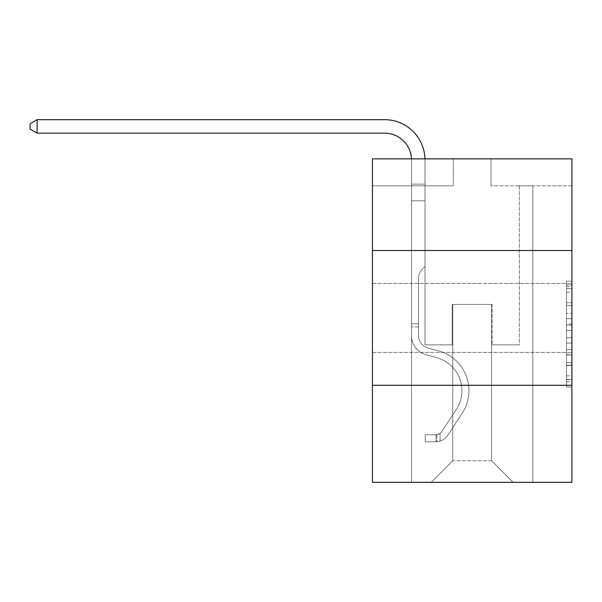 <?xml version="1.0" encoding="UTF-8"?>
<svg xmlns="http://www.w3.org/2000/svg" width="602" height="602" viewBox="0 0 602 602"><rect width="100%" height="100%" fill="white"/><g stroke="black" fill="none" stroke-linecap="round" stroke-linejoin="round"><path stroke-width="0.45" stroke-dasharray="3.01 2.26" d="M566.512 313.439L566.512 330.37L571.9 330.37L571.9 381.698L571.9 286.447L571.9 330.37L566.512 330.37L566.512 284.859L566.512 386.988L566.512 281.157L566.512 379.584L571.9 379.584L566.512 379.584L571.9 379.584L566.512 379.584L566.512 362.652L566.512 386.988L571.9 386.988L571.9 281.157L571.9 379.32L571.9 337.775L566.512 337.775L571.9 337.775L571.9 362.652L571.9 288.569L566.512 288.569L571.9 288.569L571.9 386.988L571.9 286.447L571.9 386.988L566.512 386.988L566.512 281.157L571.9 281.157L571.9 286.447L571.9 281.157L571.9 286.447L571.9 281.157L571.9 284.859L571.9 281.157L566.512 281.157L566.512 288.569L571.9 288.569L566.512 288.569L566.512 313.439L571.9 313.439M571.9 317.901L571.9 352.403L571.9 317.901M372.435 317.901L372.435 352.403L372.435 317.901M571.9 324.019L571.9 318.729L571.9 324.019L566.512 324.019L566.512 302.723L566.512 365.429L566.512 349.687L571.9 349.687L566.512 349.687L566.512 386.988L571.9 386.988L566.512 386.988L571.9 386.988L566.512 386.988L566.512 281.157L571.9 281.157L566.512 281.157L571.9 281.157L566.512 281.157L566.512 324.019L571.9 324.019M571.9 385.288L571.9 482.33L372.435 482.33L372.435 385.288L571.9 385.288L571.9 158.868L491.036 158.868L571.9 158.868L571.9 185.822L571.9 158.868L372.435 158.868L453.298 158.868L372.435 158.868L372.435 185.822L453.298 185.822L372.435 185.822L372.435 158.868L372.435 250.515L571.9 250.515L372.435 250.515L372.435 385.288L571.9 385.288L372.435 385.288M411.52 482.33L532.815 482.33L532.815 185.822L519.338 185.822L532.815 185.822L519.338 185.822L532.815 185.822L519.338 185.822L532.815 185.822L519.338 185.822L532.815 185.822L519.338 185.822L532.815 185.822L519.338 185.822L532.815 185.822L519.338 185.822L532.815 185.822L519.338 185.822L532.815 185.822L519.338 185.822L532.815 185.822L519.338 185.822L532.815 185.822L532.815 482.33L532.815 185.822L532.815 482.33L532.815 185.822L532.815 482.33L532.815 185.822L532.815 482.33L532.815 185.822L532.815 482.33L532.815 185.822L532.815 482.33L532.815 185.822L532.815 482.33L532.815 185.822L532.815 482.33L532.815 185.822L532.815 482.33L532.815 185.822L532.815 482.33L411.52 482.33L431.19 482.33L411.52 482.33L431.19 482.33L411.52 482.33L431.19 482.33L411.52 482.33L431.19 482.33L411.52 482.33L431.19 482.33L411.52 482.33L431.19 482.33L411.52 482.33L431.19 482.33L411.52 482.33L431.19 482.33L411.52 482.33L431.19 482.33L411.52 482.33L411.52 185.822L424.997 185.822L411.52 185.822L424.997 185.822L411.52 185.822L424.997 185.822L411.52 185.822L424.997 185.822L411.52 185.822L424.997 185.822L411.52 185.822L424.997 185.822L411.52 185.822L424.997 185.822L411.52 185.822L424.997 185.822L411.52 185.822L424.997 185.822L411.52 185.822L424.997 185.822L411.52 185.822L411.52 482.33M571.9 185.822L491.036 185.822L571.9 185.822M452.757 460.763L452.757 304.424L452.757 460.763L452.757 304.424L491.571 304.424L491.571 460.763L452.757 460.763L431.19 482.33L452.757 460.763L452.757 304.424L452.757 460.763L452.757 304.424L452.222 304.424L452.222 344.856L424.997 344.856L424.997 185.822L424.997 344.856L424.997 185.822L424.997 344.856L424.997 185.822L424.997 344.856L424.997 185.822L424.997 344.856L424.997 185.822L424.997 344.856L424.997 185.822L424.997 344.856L424.997 185.822L424.997 344.856L424.997 185.822L424.997 344.856L424.997 185.822L424.997 344.856L424.997 185.822L424.997 344.856L452.222 344.856L424.997 344.856L452.222 344.856L424.997 344.856L452.222 344.856L424.997 344.856L452.222 344.856L424.997 344.856L452.222 344.856L424.997 344.856L452.222 344.856L424.997 344.856L452.222 344.856L424.997 344.856L452.222 344.856L424.997 344.856L452.222 344.856L424.997 344.856L452.222 344.856L452.222 304.424L452.222 344.856L452.222 304.424L452.222 344.856L452.222 304.424L452.222 344.856L452.222 304.424L452.222 344.856L452.222 304.424L452.222 344.856L452.222 304.424L452.222 344.856L452.222 304.424L452.222 344.856L452.222 304.424L452.222 344.856L452.222 304.424L452.222 344.856L452.222 304.424L452.757 304.424L452.222 304.424L452.757 304.424L452.222 304.424L452.757 304.424L452.222 304.424L452.757 304.424L452.222 304.424L452.757 304.424L452.222 304.424L452.757 304.424L452.222 304.424L452.757 304.424L452.222 304.424L452.757 304.424L452.222 304.424L452.757 304.424L452.222 304.424L452.757 304.424L452.757 460.763L431.19 482.33L452.757 460.763L452.757 304.424L452.757 460.763L431.19 482.33L452.757 460.763L452.757 304.424L452.757 460.763L431.19 482.33L452.757 460.763L452.757 304.424L452.757 460.763L431.19 482.33L452.757 460.763L452.757 304.424L452.757 460.763L431.19 482.33L452.757 460.763L452.757 304.424L452.757 460.763L431.19 482.33L452.757 460.763L452.757 304.424L452.757 460.763L431.19 482.33L452.757 460.763L452.757 304.424L452.757 460.763L431.19 482.33L452.757 460.763L431.19 482.33L452.757 460.763L491.571 460.763L491.571 304.424L491.571 460.763L513.137 482.33L491.571 460.763L491.571 304.424L491.571 460.763L513.137 482.33L491.571 460.763L491.571 304.424L491.571 460.763L513.137 482.33L491.571 460.763L491.571 304.424L491.571 460.763L513.137 482.33L491.571 460.763L491.571 304.424L491.571 460.763L513.137 482.33L491.571 460.763L491.571 304.424L491.571 460.763L513.137 482.33L491.571 460.763L491.571 304.424L491.571 460.763L513.137 482.33L491.571 460.763L491.571 304.424L491.571 460.763L513.137 482.33L491.571 460.763L491.571 304.424L491.571 460.763L513.137 482.33L491.571 460.763L491.571 304.424L491.571 460.763L513.137 482.33L491.571 460.763L491.571 304.424L452.757 304.424L452.757 460.763L431.19 482.33L452.757 460.763M492.112 304.424L491.571 304.424L492.112 304.424L491.571 304.424L492.112 304.424L491.571 304.424L492.112 304.424L491.571 304.424L492.112 304.424L491.571 304.424L492.112 304.424L491.571 304.424L492.112 304.424L491.571 304.424L492.112 304.424L491.571 304.424L492.112 304.424L491.571 304.424L492.112 304.424L491.571 304.424L492.112 304.424L492.112 344.856L492.112 304.424M513.137 482.33L491.571 460.763L513.137 482.33M491.036 185.822L491.036 158.868L491.036 185.822M453.298 185.822L453.298 158.868L453.298 185.822M519.338 185.822L519.338 344.856L492.112 344.856L519.338 344.856L492.112 344.856L519.338 344.856L492.112 344.856L519.338 344.856L492.112 344.856L519.338 344.856L492.112 344.856L519.338 344.856L492.112 344.856L519.338 344.856L492.112 344.856L519.338 344.856L492.112 344.856L519.338 344.856L492.112 344.856L519.338 344.856L492.112 344.856L519.338 344.856L519.338 185.822M571.9 250.515L372.435 250.515M566.512 330.37L571.9 330.37L566.512 330.37M566.512 284.859L566.512 281.157L566.512 284.859L571.9 284.859L566.512 284.859M566.512 365.166L566.512 343.072L566.512 365.166L571.9 365.166L566.512 365.166M566.512 343.072L566.512 337.775L571.9 337.775L566.512 337.775L566.512 343.072L571.9 343.072L566.512 343.072M566.512 302.723L566.512 288.569L566.512 302.723L571.9 302.723L566.512 302.723M566.512 281.157L571.9 281.157L566.512 281.157L566.512 286.447L566.512 281.157L571.9 281.157M566.512 386.988L571.9 386.988L566.512 386.988L566.512 381.698L566.512 386.988M37.106 133.147L30.1 129.106L30.1 123.719L37.106 119.67L30.1 123.719L37.106 119.67L384.558 119.67A40.432 40.432 0 0 1 424.997 160.102L424.997 184.129L411.52 184.129L411.52 200.805L424.997 200.805L411.52 200.805L411.52 335.698L411.52 200.805L424.997 200.805L424.997 184.129L424.997 266.581L421.957 269.613A11.716 11.716 0 0 0 418.525 277.898L418.525 335.698L418.525 277.898A11.716 11.716 0 0 1 421.957 269.613L424.997 266.581L424.997 184.129L424.997 266.581L421.957 269.613A11.716 11.716 0 0 0 418.525 277.898L418.525 335.698L418.525 277.898A11.716 11.716 0 0 1 421.957 269.613L424.997 266.581L424.997 200.805L424.997 266.581L421.957 269.613A11.716 11.716 0 0 0 418.525 277.898L418.525 335.698L418.525 277.898A11.716 11.716 0 0 1 421.957 269.613L424.997 266.581L424.997 200.805L424.997 266.581L421.957 269.613A11.716 11.716 0 0 0 418.525 277.898L418.525 335.698L418.525 277.898A11.716 11.716 0 0 1 421.957 269.613L424.997 266.581L424.997 200.805L424.997 266.581L421.957 269.613A11.716 11.716 0 0 0 418.525 277.898L418.525 335.698A12.672 12.672 0 0 0 427.789 347.903A12.672 12.672 0 0 1 418.525 335.698A12.672 12.672 0 0 0 427.789 347.903A12.672 12.672 0 0 1 418.525 335.698L418.525 277.898A11.716 11.716 0 0 1 421.957 269.613L424.997 266.581L424.997 200.805L424.997 266.581L421.957 269.613L424.997 266.581L424.997 200.805L424.997 266.581L424.997 200.805L411.52 200.805L411.52 335.698A19.678 19.678 0 0 0 425.907 354.653A19.678 19.678 0 0 1 411.52 335.698A19.678 19.678 0 0 0 425.907 354.653A19.678 19.678 0 0 1 411.52 335.698L411.52 323.725L418.525 323.725L411.52 323.725L411.52 335.698A19.678 19.678 0 0 0 425.907 354.653A19.678 19.678 0 0 1 411.52 335.698L411.52 323.725L411.52 335.698A19.678 19.678 0 0 0 425.907 354.653A19.678 19.678 0 0 1 411.52 335.698A19.678 19.678 0 0 0 425.907 354.653A19.678 19.678 0 0 1 411.52 335.698L411.52 323.725L418.525 323.725L411.52 323.725L411.52 335.698A19.678 19.678 0 0 0 425.907 354.653A19.678 19.678 0 0 1 411.52 335.698L411.52 323.725L418.525 323.725L411.52 323.725L418.525 323.725L418.525 335.698A12.672 12.672 0 0 0 427.789 347.903A12.672 12.672 0 0 1 418.525 335.698L418.525 323.725L418.525 335.698A12.672 12.672 0 0 0 427.789 347.903A12.672 12.672 0 0 1 418.525 335.698A12.672 12.672 0 0 0 427.789 347.903A12.672 12.672 0 0 1 418.525 335.698L418.525 323.725L418.525 335.698A12.672 12.672 0 0 0 427.789 347.903A12.672 12.672 0 0 1 418.525 335.698L418.525 323.725L418.525 335.698A12.672 12.672 0 0 0 427.789 347.903A12.672 12.672 0 0 1 418.525 335.698A12.672 12.672 0 0 0 427.789 347.903A12.672 12.672 0 0 1 418.525 335.698L418.525 323.725L418.525 335.698A12.672 12.672 0 0 0 427.789 347.903A12.672 12.672 0 0 1 418.525 335.698L418.525 323.725L418.525 335.698A12.672 12.672 0 0 0 427.789 347.903A12.672 12.672 0 0 1 418.525 335.698A12.672 12.672 0 0 0 427.789 347.903L438.76 350.958L427.789 347.903A12.672 12.672 0 0 1 418.525 335.698A12.672 12.672 0 0 0 427.789 347.903L438.76 350.958L427.789 347.903A12.672 12.672 0 0 1 418.525 335.698L418.525 323.725L418.525 335.698A12.672 12.672 0 0 0 427.789 347.903L438.76 350.958L427.789 347.903A12.672 12.672 0 0 1 418.525 335.698A12.672 12.672 0 0 0 427.789 347.903L438.76 350.958L427.789 347.903A12.672 12.672 0 0 1 418.525 335.698A12.672 12.672 0 0 0 427.789 347.903L438.76 350.958L427.789 347.903A12.672 12.672 0 0 1 418.525 335.698L418.525 323.725L418.525 335.698A12.672 12.672 0 0 0 427.789 347.903L438.76 350.958L427.789 347.903A12.672 12.672 0 0 1 418.525 335.698A12.672 12.672 0 0 0 427.789 347.903L438.76 350.958A41.245 41.245 0 0 1 462.17 413.311A41.245 41.245 0 0 0 438.76 350.958L427.789 347.903L438.76 350.958A41.245 41.245 0 0 1 462.17 413.311A41.245 41.245 0 0 0 438.76 350.958A41.245 41.245 0 0 1 462.17 413.311A41.245 41.245 0 0 0 438.76 350.958L427.789 347.903A12.672 12.672 0 0 1 418.525 335.698A12.672 12.672 0 0 0 427.789 347.903L438.76 350.958A41.245 41.245 0 0 1 462.17 413.311A41.245 41.245 0 0 0 438.76 350.958L427.789 347.903L438.76 350.958A41.245 41.245 0 0 1 462.17 413.311A41.245 41.245 0 0 0 438.76 350.958A41.245 41.245 0 0 1 462.17 413.311A41.245 41.245 0 0 0 438.76 350.958L427.789 347.903L438.76 350.958A41.245 41.245 0 0 1 462.17 413.311A41.245 41.245 0 0 0 438.76 350.958L427.789 347.903A12.672 12.672 0 0 1 418.525 335.698L418.525 323.725L418.525 335.698A12.672 12.672 0 0 0 427.789 347.903L438.76 350.958A41.245 41.245 0 0 1 462.17 413.311A41.245 41.245 0 0 0 438.76 350.958A41.245 41.245 0 0 1 462.17 413.311A41.245 41.245 0 0 0 438.76 350.958L427.789 347.903L438.76 350.958A41.245 41.245 0 0 1 462.17 413.311A41.245 41.245 0 0 0 438.76 350.958A41.245 41.245 0 0 1 462.17 413.311L447.722 435.336L462.17 413.311A41.245 41.245 0 0 0 438.76 350.958L427.789 347.903L438.76 350.958A41.245 41.245 0 0 1 462.17 413.311L447.722 435.336L462.17 413.311A41.245 41.245 0 0 0 438.76 350.958A41.245 41.245 0 0 1 462.17 413.311L447.722 435.336L462.17 413.311A41.245 41.245 0 0 0 438.76 350.958A41.245 41.245 0 0 1 462.17 413.311L447.722 435.336L462.17 413.311A41.245 41.245 0 0 0 438.76 350.958L427.789 347.903A12.672 12.672 0 0 1 418.525 335.698A12.672 12.672 0 0 0 427.789 347.903L438.76 350.958A41.245 41.245 0 0 1 462.17 413.311L447.722 435.336L462.17 413.311A41.245 41.245 0 0 0 438.76 350.958A41.245 41.245 0 0 1 462.17 413.311L447.722 435.336L462.17 413.311A41.245 41.245 0 0 0 438.76 350.958A41.245 41.245 0 0 1 462.17 413.311L447.722 435.336A14.29 14.29 0 0 1 440.092 441.123C435.938 442.003 435.938 442.003 440.092 441.123C435.938 442.003 435.938 442.003 440.092 441.123A14.29 14.29 0 0 0 447.722 435.336L462.17 413.311L447.722 435.336A14.29 14.29 0 0 1 436.044 441.785A14.29 14.29 0 0 0 447.722 435.336A14.29 14.29 0 0 1 440.092 441.123C435.938 442.003 435.938 442.003 440.092 441.123C435.938 442.003 435.938 442.003 440.092 441.123A14.29 14.29 0 0 0 447.722 435.336L462.17 413.311L447.722 435.336A14.29 14.29 0 0 1 436.044 441.785A14.29 14.29 0 0 0 447.722 435.336A14.29 14.29 0 0 1 440.092 441.123C435.938 442.003 435.938 442.003 440.092 441.123C435.938 442.003 435.938 442.003 440.092 441.123A14.29 14.29 0 0 0 447.722 435.336L462.17 413.311A41.245 41.245 0 0 0 438.76 350.958L427.789 347.903L438.76 350.958A41.245 41.245 0 0 1 462.17 413.311L447.722 435.336A14.29 14.29 0 0 1 436.044 441.785A14.29 14.29 0 0 0 447.722 435.336A14.29 14.29 0 0 1 440.092 441.123C435.938 442.003 435.938 442.003 440.092 441.123C435.938 442.003 435.938 442.003 440.092 441.123A14.29 14.29 0 0 0 447.722 435.336L462.17 413.311L447.722 435.336A14.29 14.29 0 0 1 436.044 441.785A14.29 14.29 0 0 0 447.722 435.336A14.29 14.29 0 0 1 440.092 441.123C435.938 442.003 435.938 442.003 440.092 441.123C435.938 442.003 435.938 442.003 440.092 441.123A14.29 14.29 0 0 0 447.722 435.336L462.17 413.311L447.722 435.336A14.29 14.29 0 0 1 436.044 441.785A14.29 14.29 0 0 0 447.722 435.336A14.29 14.29 0 0 1 440.092 441.123C435.938 442.003 435.938 442.003 440.092 441.123C435.938 442.003 435.938 442.003 440.092 441.123A14.29 14.29 0 0 0 447.722 435.336L462.17 413.311A41.245 41.245 0 0 0 438.76 350.958A41.245 41.245 0 0 1 462.17 413.311L447.722 435.336A14.29 14.29 0 0 1 436.044 441.785A14.29 14.29 0 0 0 447.722 435.336A14.29 14.29 0 0 1 440.092 441.123C435.938 442.003 435.938 442.003 440.092 441.123C435.938 442.003 435.938 442.003 440.092 441.123A14.29 14.29 0 0 0 447.722 435.336L462.17 413.311L447.722 435.336A14.29 14.29 0 0 1 436.044 441.785A14.29 14.29 0 0 0 447.722 435.336A14.29 14.29 0 0 1 440.092 441.123C435.938 442.003 435.938 442.003 440.092 441.123C435.938 442.003 435.938 442.003 440.092 441.123A14.29 14.29 0 0 0 447.722 435.336L462.17 413.311L447.722 435.336A14.29 14.29 0 0 1 436.044 441.785A14.29 14.29 0 0 0 447.722 435.336A14.29 14.29 0 0 1 440.092 441.123C435.938 442.003 435.938 442.003 440.092 441.123C435.938 442.003 435.938 442.003 440.092 441.123A14.29 14.29 0 0 0 447.722 435.336L462.17 413.311A41.245 41.245 0 0 0 438.76 350.958A41.245 41.245 0 0 1 462.17 413.311L447.722 435.336A14.29 14.29 0 0 1 436.044 441.785A14.29 14.29 0 0 0 447.722 435.336A14.29 14.29 0 0 1 440.092 441.123C435.938 442.003 435.938 442.003 440.092 441.123C435.938 442.003 435.938 442.003 440.092 441.123A14.29 14.29 0 0 0 447.722 435.336L462.17 413.311L447.722 435.336A14.29 14.29 0 0 1 436.044 441.785L425.26 441.785L436.044 441.785A14.29 14.29 0 0 0 447.722 435.336L462.17 413.311A41.245 41.245 0 0 0 438.76 350.958L427.789 347.903A12.672 12.672 0 0 1 418.525 335.698L418.525 323.725L418.525 326.961L418.525 323.725L411.52 323.725L411.52 335.698A19.678 19.678 0 0 0 425.907 354.653A19.678 19.678 0 0 1 411.52 335.698A19.678 19.678 0 0 0 425.907 354.653A19.678 19.678 0 0 1 411.52 335.698L411.52 326.961L411.52 335.698A19.678 19.678 0 0 0 425.907 354.653A19.678 19.678 0 0 1 411.52 335.698A19.678 19.678 0 0 0 425.907 354.653A19.678 19.678 0 0 1 411.52 335.698A19.678 19.678 0 0 0 425.907 354.653L436.879 357.708L425.907 354.653A19.678 19.678 0 0 1 411.52 335.698A19.678 19.678 0 0 0 425.907 354.653L436.879 357.708L425.907 354.653A19.678 19.678 0 0 1 411.52 335.698A19.678 19.678 0 0 0 425.907 354.653L436.879 357.708L425.907 354.653A19.678 19.678 0 0 1 411.52 335.698A19.678 19.678 0 0 0 425.907 354.653L436.879 357.708L425.907 354.653A19.678 19.678 0 0 1 411.52 335.698A19.678 19.678 0 0 0 425.907 354.653L436.879 357.708L425.907 354.653A19.678 19.678 0 0 1 411.52 335.698A19.678 19.678 0 0 0 425.907 354.653L436.879 357.708L425.907 354.653A19.678 19.678 0 0 1 411.52 335.698A19.678 19.678 0 0 0 425.907 354.653L436.879 357.708A34.231 34.231 0 0 1 456.316 409.465A34.231 34.231 0 0 0 436.879 357.708A34.231 34.231 0 0 1 456.316 409.465A34.231 34.231 0 0 0 436.879 357.708L425.907 354.653L436.879 357.708A34.231 34.231 0 0 1 456.316 409.465A34.231 34.231 0 0 0 436.879 357.708L425.907 354.653L436.879 357.708A34.231 34.231 0 0 1 456.316 409.465A34.231 34.231 0 0 0 436.879 357.708A34.231 34.231 0 0 1 456.316 409.465A34.231 34.231 0 0 0 436.879 357.708L425.907 354.653L436.879 357.708A34.231 34.231 0 0 1 456.316 409.465A34.231 34.231 0 0 0 436.879 357.708L425.907 354.653L436.879 357.708A34.231 34.231 0 0 1 456.316 409.465A34.231 34.231 0 0 0 436.879 357.708A34.231 34.231 0 0 1 456.316 409.465A34.231 34.231 0 0 0 436.879 357.708L425.907 354.653L436.879 357.708A34.231 34.231 0 0 1 456.316 409.465A34.231 34.231 0 0 0 436.879 357.708L425.907 354.653L436.879 357.708A34.231 34.231 0 0 1 456.316 409.465A34.231 34.231 0 0 0 436.879 357.708A34.231 34.231 0 0 1 456.316 409.465L441.86 431.491L456.316 409.465A34.231 34.231 0 0 0 436.879 357.708A34.231 34.231 0 0 1 456.316 409.465L441.86 431.491L456.316 409.465A34.231 34.231 0 0 0 436.879 357.708L425.907 354.653L436.879 357.708A34.231 34.231 0 0 1 456.316 409.465L441.86 431.491L456.316 409.465A34.231 34.231 0 0 0 436.879 357.708A34.231 34.231 0 0 1 456.316 409.465L441.86 431.491L456.316 409.465A34.231 34.231 0 0 0 436.879 357.708A34.231 34.231 0 0 1 456.316 409.465L441.86 431.491L456.316 409.465A34.231 34.231 0 0 0 436.879 357.708L425.907 354.653L436.879 357.708A34.231 34.231 0 0 1 456.316 409.465L441.86 431.491L456.316 409.465A34.231 34.231 0 0 0 436.879 357.708A34.231 34.231 0 0 1 456.316 409.465L441.86 431.491A7.277 7.277 0 0 1 440.092 433.365C436.006 435.238 436.006 435.238 440.092 433.365C436.006 435.238 436.006 435.238 440.092 433.365A7.277 7.277 0 0 0 441.86 431.491L456.316 409.465L441.86 431.491A7.277 7.277 0 0 1 436.044 434.772A7.277 7.277 0 0 0 441.86 431.491A7.277 7.277 0 0 1 440.092 433.365C436.006 435.238 436.006 435.238 440.092 433.365C436.006 435.238 436.006 435.238 440.092 433.365A7.277 7.277 0 0 0 441.86 431.491L456.316 409.465L441.86 431.491A7.277 7.277 0 0 1 436.044 434.772A7.277 7.277 0 0 0 441.86 431.491A7.277 7.277 0 0 1 440.092 433.365C436.006 435.238 436.006 435.238 440.092 433.365C436.006 435.238 436.006 435.238 440.092 433.365A7.277 7.277 0 0 0 441.86 431.491L456.316 409.465A34.231 34.231 0 0 0 436.879 357.708A34.231 34.231 0 0 1 456.316 409.465L441.86 431.491A7.277 7.277 0 0 1 436.044 434.772A7.277 7.277 0 0 0 441.86 431.491A7.277 7.277 0 0 1 440.092 433.365C436.006 435.238 436.006 435.238 440.092 433.365C436.006 435.238 436.006 435.238 440.092 433.365A7.277 7.277 0 0 0 441.86 431.491L456.316 409.465L441.86 431.491A7.277 7.277 0 0 1 436.044 434.772A7.277 7.277 0 0 0 441.86 431.491A7.277 7.277 0 0 1 440.092 433.365C436.006 435.238 436.006 435.238 440.092 433.365C436.006 435.238 436.006 435.238 440.092 433.365A7.277 7.277 0 0 0 441.86 431.491L456.316 409.465L441.86 431.491A7.277 7.277 0 0 1 436.044 434.772A7.277 7.277 0 0 0 441.86 431.491A7.277 7.277 0 0 1 440.092 433.365C436.006 435.238 436.006 435.238 440.092 433.365C436.006 435.238 436.006 435.238 440.092 433.365A7.277 7.277 0 0 0 441.86 431.491L456.316 409.465A34.231 34.231 0 0 0 436.879 357.708L425.907 354.653L436.879 357.708A34.231 34.231 0 0 1 456.316 409.465L441.86 431.491A7.277 7.277 0 0 1 436.044 434.772A7.277 7.277 0 0 0 441.86 431.491A7.277 7.277 0 0 1 440.092 433.365C436.006 435.238 436.006 435.238 440.092 433.365C436.006 435.238 436.006 435.238 440.092 433.365A7.277 7.277 0 0 0 441.86 431.491L456.316 409.465L441.86 431.491A7.277 7.277 0 0 1 436.044 434.772A7.277 7.277 0 0 0 441.86 431.491A7.277 7.277 0 0 1 440.092 433.365C436.006 435.238 436.006 435.238 440.092 433.365C436.006 435.238 436.006 435.238 440.092 433.365A7.277 7.277 0 0 0 441.86 431.491L456.316 409.465L441.86 431.491A7.277 7.277 0 0 1 436.044 434.772A7.277 7.277 0 0 0 441.86 431.491A7.277 7.277 0 0 1 440.092 433.365C436.006 435.238 436.006 435.238 440.092 433.365C436.006 435.238 436.006 435.238 440.092 433.365A7.277 7.277 0 0 0 441.86 431.491L456.316 409.465A34.231 34.231 0 0 0 436.879 357.708A34.231 34.231 0 0 1 456.316 409.465L441.86 431.491A7.277 7.277 0 0 1 436.044 434.772A7.277 7.277 0 0 0 441.86 431.491A7.277 7.277 0 0 1 440.092 433.365A7.277 7.277 0 0 0 441.86 431.491L456.316 409.465L441.86 431.491A7.277 7.277 0 0 1 436.044 434.772L425.26 434.779L425.26 441.785L425.26 434.779L436.044 434.772L436.044 441.785L425.26 441.785L436.044 441.785L436.044 434.772L425.26 434.779L425.26 441.785L425.26 434.779L436.044 434.772L436.044 441.785L425.26 441.785L436.044 441.785L436.044 434.772L425.26 434.779L425.26 441.785L425.26 434.779L436.044 434.772L436.044 441.785L425.26 441.785L436.044 441.785L436.044 434.772L425.26 434.779L425.26 441.785L425.26 434.779L436.044 434.772L436.044 441.785L425.26 441.785L436.044 441.785L436.044 434.772L425.26 434.779L425.26 441.785L425.26 434.779L436.044 434.772L436.044 441.785L425.26 441.785L436.044 441.785L436.044 434.772L425.26 434.779L425.26 441.785L425.26 434.779L436.044 434.772L436.044 441.785L425.26 441.785L436.044 441.785L436.044 434.772L425.26 434.779L425.26 441.785L425.26 434.779L436.044 434.772L436.044 441.785L425.26 441.785L436.044 441.785L436.044 434.772L425.26 434.779L425.26 441.785L425.26 434.779L436.044 434.772L436.044 441.785L425.26 441.785L436.044 441.785L436.044 434.772L425.26 434.779L425.26 441.785L425.26 434.779L436.044 434.772L436.044 441.785L425.26 441.785L436.044 441.785L436.044 434.772L425.26 434.779L436.044 434.772L436.044 441.785L436.044 434.772A7.277 7.277 0 0 0 441.86 431.491L456.316 409.465A34.231 34.231 0 0 0 436.879 357.708L425.907 354.653A19.678 19.678 0 0 1 411.52 335.698L411.52 160.102A26.955 26.955 0 0 0 384.558 133.147L37.106 133.147L37.106 119.67L384.558 119.67A40.432 40.432 0 0 1 424.997 160.102L424.997 200.805L411.52 200.805L411.52 160.102A26.955 26.955 0 0 0 411.49 158.868A26.955 26.955 0 0 1 411.52 160.102A26.955 26.955 0 0 0 384.558 133.147L37.106 133.147L30.1 129.106L30.1 123.719L30.1 129.106L37.106 133.147L37.106 119.67L37.106 133.147L30.1 129.106L30.1 123.719L37.106 119.67L30.1 123.719L30.1 129.106L37.106 133.147L37.106 119.67L384.558 119.67A40.432 40.432 0 0 1 424.997 160.102L424.997 184.129L411.52 184.129L411.52 200.805L411.52 184.129L424.997 184.129L424.997 266.581L421.957 269.613A11.716 11.716 0 0 0 418.525 277.898A11.716 11.716 0 0 1 421.957 269.613L424.997 266.581L424.997 200.805L411.52 200.805L411.52 160.102A26.955 26.955 0 0 0 384.558 133.147L37.106 133.147L30.1 129.106L30.1 123.719L37.106 119.67L37.106 133.147L37.106 119.67L30.1 123.719L30.1 129.106L37.106 133.147L30.1 129.106L30.1 123.719L37.106 119.67L384.558 119.67A40.432 40.432 0 0 1 424.997 160.102L424.997 184.129L411.52 184.129L411.52 160.102A26.955 26.955 0 0 0 411.49 158.868A26.955 26.955 0 0 1 411.52 160.102A26.955 26.955 0 0 0 384.558 133.147L37.106 133.147L37.106 119.67L37.106 133.147L30.1 129.106L37.106 133.147L37.106 119.67L30.1 123.719L30.1 129.106L30.1 123.719L37.106 119.67L384.558 119.67A40.432 40.432 0 0 1 424.997 160.102L424.997 200.805L424.997 184.129L411.52 184.129L411.52 200.805L411.52 184.129L424.997 184.129L424.997 200.805L411.52 200.805L411.52 160.102A26.955 26.955 0 0 0 384.558 133.147L37.106 133.147L30.1 129.106L37.106 133.147L37.106 119.67L37.106 133.147L30.1 129.106L30.1 123.719L30.1 129.106L37.106 133.147L37.106 119.67L30.1 123.719L37.106 119.67L384.558 119.67A40.432 40.432 0 0 1 424.997 160.102L424.997 184.129L411.52 184.129L411.52 160.102A26.955 26.955 0 0 0 411.49 158.868A26.955 26.955 0 0 1 411.52 160.102A26.955 26.955 0 0 0 384.558 133.147L37.106 133.147L30.1 129.106L30.1 123.719L30.1 129.106L37.106 133.147L37.106 119.67L37.106 133.147L30.1 129.106L30.1 123.719L37.106 119.67L30.1 123.719L30.1 129.106L37.106 133.147L37.106 119.67L384.558 119.67A40.432 40.432 0 0 1 424.997 160.102L424.997 266.581L421.957 269.613A11.716 11.716 0 0 0 418.525 277.898A11.716 11.716 0 0 1 421.957 269.613L424.997 266.581L424.997 200.805L411.52 200.805L411.52 184.129L411.52 200.805L411.52 184.129L424.997 184.129L411.52 184.129L411.52 160.102A26.955 26.955 0 0 0 384.558 133.147L37.106 133.147L384.558 133.147L37.106 133.147L384.558 133.147L37.106 133.147L384.558 133.147L37.106 133.147L37.106 119.67L30.1 123.719L37.106 119.67L384.558 119.67A40.432 40.432 0 0 1 424.997 160.102L424.997 200.805L424.997 184.129L411.52 184.129L411.52 160.102A26.955 26.955 0 0 0 411.49 158.868A26.955 26.955 0 0 1 411.52 160.102A26.955 26.955 0 0 0 384.558 133.147L37.106 133.147L37.106 119.67L30.1 123.719L30.1 129.106L30.1 123.719L37.106 119.67L384.558 119.67A40.432 40.432 0 0 1 424.997 160.102L424.997 200.805L411.52 200.805L411.52 184.129L411.52 200.805L411.52 184.129L424.997 184.129L411.52 184.129L411.52 160.102A26.955 26.955 0 0 0 384.558 133.147L37.106 133.147L384.558 133.147L37.106 133.147L37.106 119.67L30.1 123.719L30.1 129.106L37.106 133.147L384.558 133.147L37.106 133.147L37.106 119.67L384.558 119.67A40.432 40.432 0 0 1 424.997 160.102L424.997 266.581L421.957 269.613A11.716 11.716 0 0 0 418.525 277.898A11.716 11.716 0 0 1 421.957 269.613L424.997 266.581L424.997 200.805L411.52 200.805L411.52 335.698A19.678 19.678 0 0 0 425.907 354.653A19.678 19.678 0 0 1 411.52 335.698L411.52 200.805L411.52 335.698A19.678 19.678 0 0 0 425.907 354.653A19.678 19.678 0 0 1 411.52 335.698L411.52 200.805L411.52 335.698A19.678 19.678 0 0 0 425.907 354.653A19.678 19.678 0 0 1 411.52 335.698L411.52 200.805L424.997 200.805L424.997 184.129L411.52 184.129L411.52 160.102A26.955 26.955 0 0 0 411.49 158.868A26.955 26.955 0 0 1 411.52 160.102A26.955 26.955 0 0 0 384.558 133.147M411.52 184.129L424.997 184.129L411.52 184.129L411.52 160.102L411.52 335.698L411.52 200.805L424.997 200.805L424.997 160.102L424.997 184.129L411.52 184.129L411.52 160.102L411.52 335.698L411.52 200.805L424.997 200.805L411.52 200.805L411.52 335.698L411.52 200.805L424.997 200.805L424.997 160.102L424.997 184.129L411.52 184.129L411.52 160.102L411.52 200.805L424.997 200.805L424.997 160.102L424.997 184.129L411.52 184.129L411.52 160.102L411.52 335.698L411.52 200.805L424.997 200.805L411.52 200.805L411.52 335.698L411.52 200.805L424.997 200.805L424.997 160.102L424.997 184.129L411.52 184.129L411.52 160.102L411.52 200.805L424.997 200.805L424.997 160.102L424.997 184.129L411.52 184.129M384.558 119.67A40.432 40.432 0 0 1 424.997 160.102A40.432 40.432 0 0 0 384.558 119.67A40.432 40.432 0 0 1 424.997 160.102A40.432 40.432 0 0 0 384.558 119.67A40.432 40.432 0 0 1 424.997 160.102A40.432 40.432 0 0 0 384.558 119.67A40.432 40.432 0 0 1 424.997 160.102A40.432 40.432 0 0 0 384.558 119.67A40.432 40.432 0 0 1 424.997 160.102A40.432 40.432 0 0 0 424.974 158.868M418.525 335.698L418.525 277.898A11.716 11.716 0 0 1 421.957 269.613A11.716 11.716 0 0 0 418.525 277.898A11.716 11.716 0 0 1 421.957 269.613A11.716 11.716 0 0 0 418.525 277.898L418.525 335.698M418.525 323.725L411.52 323.725L411.52 326.961L411.52 323.725L418.525 323.725M424.997 266.581L421.957 269.613L424.997 266.581M440.092 433.365C436.006 435.238 436.006 435.238 440.092 433.365C436.006 435.238 436.006 435.238 440.092 433.365L440.092 441.123L440.092 433.365M425.26 441.785L425.26 434.779L425.26 441.785M566.512 362.652L571.9 362.652L566.512 362.652M566.512 354.713L571.9 354.713M566.512 305.5L571.9 305.5L566.512 305.5M566.512 286.447L571.9 286.447M566.512 381.698L571.9 381.698M566.512 375.881L571.9 375.881M566.512 292.271L571.9 292.271M566.512 325.08L571.9 325.08L566.512 325.08M566.512 354.977L571.9 354.977L566.512 354.977M566.512 365.429L571.9 365.429L566.512 365.429M566.512 318.729L571.9 318.729L566.512 318.729M418.525 326.961L411.52 326.961L418.525 326.961M372.435 283.399L571.9 283.399L372.435 283.399M372.435 352.403L571.9 352.403L372.435 352.403M566.512 379.32L571.9 379.32M566.512 379.584L571.9 379.584M566.512 288.569L571.9 288.569M436.856 434.697L436.856 441.748L436.856 434.697"/><path stroke-width="0.9" d="M571.9 250.515L571.9 158.868L372.435 158.868L372.435 250.515L571.9 250.515L571.9 482.33L372.435 482.33L372.435 250.515M571.9 385.288L372.435 385.288M384.558 133.147A26.955 26.955 0 0 1 411.49 158.868A26.955 26.955 0 0 0 384.558 133.147A26.955 26.955 0 0 1 411.49 158.868A26.955 26.955 0 0 0 384.558 133.147A26.955 26.955 0 0 1 411.49 158.868A26.955 26.955 0 0 0 384.558 133.147A26.955 26.955 0 0 1 411.49 158.868A26.955 26.955 0 0 0 384.558 133.147A26.955 26.955 0 0 1 411.49 158.868A26.955 26.955 0 0 0 384.558 133.147L37.106 133.147L30.1 129.106L30.1 123.719L37.106 119.67L384.558 119.67A40.432 40.432 0 0 1 424.974 158.868M37.106 133.147L37.106 119.67L384.558 119.67"/></g></svg>
